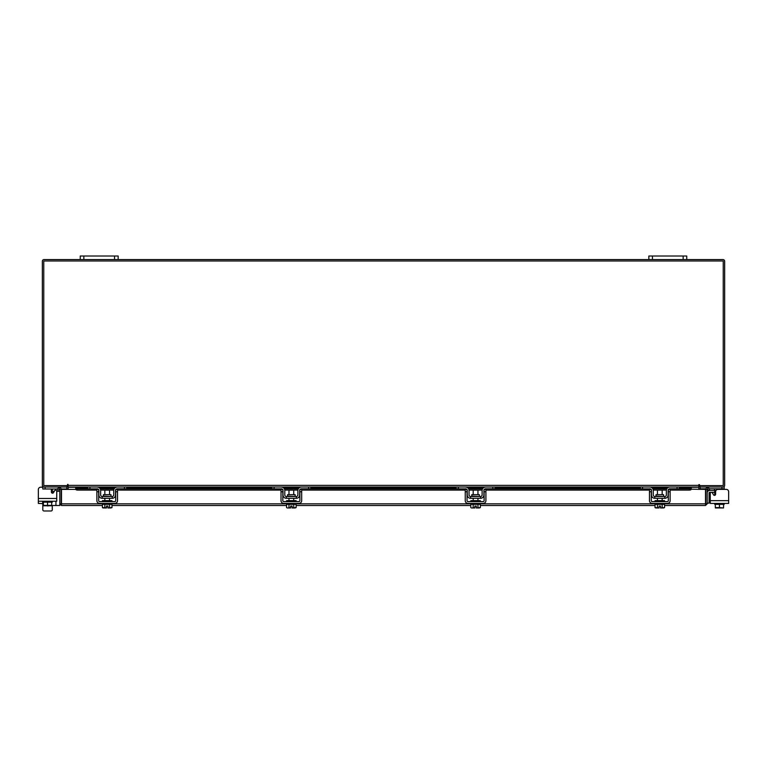 <?xml version="1.0" encoding="UTF-8"?>
<svg xmlns="http://www.w3.org/2000/svg" width="767" height="767" viewBox="0 0 767 767"><rect width="100%" height="100%" fill="white"/><g stroke="black" fill="none" stroke-linecap="round" stroke-linejoin="round"><path stroke-width="1.15" d="M714.719 492.328L709.648 492.328A0.566 0.566 0 0 0 709.072 492.893L709.072 503.123L707.184 503.123M707.184 492.893A2.464 2.464 0 0 1 709.648 490.429L714.719 490.429M719.436 507.955L717.922 507.955M728.65 500.659L728.65 503.411L710.261 503.411L710.261 500.659L728.65 500.659L728.65 491.752A2.368 2.368 0 0 0 726.282 489.384L717.979 489.384A2.368 2.368 0 0 0 715.611 491.752L715.611 494.245A1.141 1.141 0 0 1 714.47 495.377A1.141 1.141 0 0 0 714.719 495.348L714.719 489.25L713.578 488.819L714.719 489.25L714.719 490.525L715.956 490.525M698.823 486.422A1.659 1.659 0 0 1 700.012 485.616L700.012 487.016L724.192 487.016L724.192 488.819L709.772 488.819M705.87 488.819L700.204 488.819L700.204 487.026M724.192 488.819L724.192 489.384L726.282 489.384M724.192 503.411L724.192 504.36L715.314 504.36L723.597 504.36L723.549 507.955L719.456 507.591L719.456 504.36M714.719 504.36L714.719 503.411L714.719 504.36L715.314 504.36L715.314 507.591L715.314 504.36M715.314 507.591L719.456 507.591M721.718 507.955L723.549 507.955M717.576 507.955L721.344 507.955M715.371 507.955L717.203 507.955M714.719 495.348A1.141 1.141 0 0 1 714.47 495.377A1.141 1.141 0 0 0 714.719 495.348A1.141 1.141 0 0 1 713.492 494.811L712.39 492.903A1.141 1.141 0 0 0 710.261 493.469L710.261 500.659M110.985 496.115L110.985 494.657L103.42 494.657L103.42 496.115L111.359 496.489M124.446 487.016L126.728 487.016L126.728 488.819L124.446 488.819L124.446 487.016L117.246 487.016A3.509 3.509 0 0 0 113.737 490.525L113.737 494.974A1.515 1.515 0 0 1 112.222 496.489L102.174 496.489A1.515 1.515 0 0 1 100.659 494.974L100.659 490.525A3.509 3.509 0 0 0 97.16 487.016L89.95 487.016L89.95 488.819L87.678 488.819L87.678 487.016L89.95 487.016M98.675 489.739A1.707 1.707 0 0 1 98.866 490.525L98.866 494.974A3.317 3.317 0 0 0 102.174 498.291L112.222 498.291A3.317 3.317 0 0 0 115.539 494.974L115.539 490.525A1.707 1.707 0 0 1 115.731 489.739M115.97 489.384A1.707 1.707 0 0 1 117.246 488.819L116.105 489.25M124.446 488.819L117.246 488.819M98.291 489.25L89.95 488.819M97.16 488.819A1.707 1.707 0 0 1 98.425 489.384M112.222 498.291L112.222 496.489M102.174 496.489L102.174 498.291M97.16 487.016L98.291 487.208M116.105 487.208L117.246 487.016M102.462 503.411L102.462 504.36L111.944 504.36L111.944 503.411M102.462 501.608L102.462 500.659L111.944 500.659L111.944 501.608M109.566 494.657L109.566 490.142L104.83 490.142L104.83 494.657M104.811 504.36L104.811 507.591L104.811 504.36M109.595 504.36L109.595 507.591L109.595 504.36M103.718 507.955L106.488 507.955L102.414 507.591L102.414 505.491L61.485 505.491L61.504 489.384L75.77 489.384M102.414 504.36L102.414 507.591L103.046 507.955M104.811 507.591L106.488 507.927L106.488 506.047L107.907 506.047L107.907 507.927L111.982 507.591L111.982 504.36M111.982 507.591L110.899 507.955L111.982 507.591M109.595 507.591L110.688 507.955L107.907 507.955L107.907 506.047L106.488 506.047M96.872 491.752L96.872 489.384L98.675 489.384L98.675 491.752L96.872 491.752L96.872 500.659A2.752 2.752 0 0 0 99.624 503.411L114.782 503.411A2.752 2.752 0 0 0 117.533 500.659L117.533 491.752L115.731 491.752L115.731 500.659A0.949 0.949 0 0 1 114.782 501.608L99.624 501.608A0.949 0.949 0 0 1 98.675 500.659L98.675 491.752M115.731 491.752L115.731 489.384L117.533 489.384L117.533 491.752M663.58 496.115L663.58 494.657L656.015 494.657L656.015 496.115L663.963 496.489M677.05 487.016L679.322 487.016L679.322 488.819L677.05 488.819L677.05 487.016L669.84 487.016A3.509 3.509 0 0 0 666.341 490.525L666.341 494.974A1.515 1.515 0 0 1 664.826 496.489L654.778 496.489A1.515 1.515 0 0 1 653.263 494.974L653.263 490.525A3.509 3.509 0 0 0 649.754 487.016L642.554 487.016L642.554 488.819L640.272 488.819L640.272 487.016L642.554 487.016M651.269 489.739A1.707 1.707 0 0 1 651.461 490.525L651.461 494.974A3.317 3.317 0 0 0 654.778 498.291L664.826 498.291A3.317 3.317 0 0 0 668.134 494.974L668.134 490.525A1.707 1.707 0 0 1 668.325 489.739M668.575 489.384A1.707 1.707 0 0 1 669.84 488.819L668.709 489.25M677.05 488.819L669.84 488.819M650.895 489.25L642.554 488.819M649.754 488.819A1.707 1.707 0 0 1 651.03 489.384M664.826 498.291L664.826 496.489M654.778 496.489L654.778 498.291M668.709 487.208L669.84 487.016M655.056 503.411L655.056 504.36L664.538 504.36L664.538 503.411M655.056 501.608L655.056 500.659L664.538 500.659L664.538 501.608M662.17 494.657L662.17 490.142L657.434 490.142L657.434 494.657M657.405 504.36L657.405 507.591L657.405 504.36M662.189 504.36L662.189 507.591L662.189 504.36M656.312 507.955L659.093 507.955L655.018 507.591L655.018 505.491L480.363 505.491M655.018 504.36L655.018 507.591L655.651 507.955M657.405 507.591L659.093 507.927L659.093 506.047L660.512 506.047L660.512 507.927L664.586 507.591L664.586 504.36M664.586 507.591L663.493 507.955L664.586 507.591M662.189 507.591L663.282 507.955L660.512 507.955L660.512 506.047L659.093 506.047M649.467 491.752L649.467 489.384L651.269 489.384L651.269 491.752L649.467 491.752L649.467 500.659A2.752 2.752 0 0 0 652.218 503.411L667.376 503.411A2.752 2.752 0 0 0 670.128 500.659L670.128 491.752L668.325 491.752L668.325 500.659A0.949 0.949 0 0 1 667.376 501.608L652.218 501.608A0.949 0.949 0 0 1 651.269 500.659L651.269 491.752M668.325 491.752L668.325 489.384L670.128 489.384L670.128 491.752M705.765 489.384L707.184 489.384L707.184 503.833L705.765 503.833L705.765 489.384A1.659 1.659 0 0 1 708.229 487.927L709.868 488.876L709.159 490.103L707.184 489.384M707.184 503.833L705.515 505.491L705.496 503.833L705.515 505.491L664.586 505.491M470.785 504.36L470.785 507.591L470.785 505.491L296.139 505.491M286.561 504.36L286.561 507.591L286.561 505.491L111.982 505.491M61.485 504.082L61.485 505.491L59.816 503.833L102.462 503.833M664.538 503.833L705.496 503.833L705.496 489.384L691.288 489.173A1.898 0.949 180 0 1 689.389 490.103L689.389 488.876A1.898 0.949 0 0 0 691.288 487.946L691.288 489.154M51.686 505.491L59.816 505.491L59.816 489.384L57.841 490.103L57.132 488.876L58.771 487.927L59.481 489.154M61.235 503.833L61.235 489.384L59.816 489.384M679.322 487.726L691.288 487.927M77.611 488.876L77.611 490.103A1.898 0.949 180 0 1 75.712 489.173L75.712 487.946A1.898 0.949 0 0 0 77.611 488.876L97.601 488.876M75.712 489.154L75.712 487.927M100.247 488.876L114.149 488.876M116.805 488.876L281.748 488.876M284.404 488.876L298.296 488.876M300.952 488.876L465.972 488.876M468.627 488.876L482.52 488.876M485.175 488.876L650.195 488.876M652.851 488.876L666.753 488.876M669.399 488.876L689.389 488.876M77.611 490.103L96.872 490.103M100.64 490.103L113.765 490.103M117.533 490.103L281.019 490.103M284.787 490.103L297.912 490.103M301.68 490.103L465.243 490.103M469.011 490.103L482.136 490.103M485.904 490.103L649.467 490.103M653.235 490.103L666.36 490.103M670.128 490.103L689.389 490.103M61.235 489.384A1.659 1.659 0 0 0 58.771 487.927M66.739 487.016L66.988 489.384M700.012 489.384L700.261 487.016M68.177 486.422A1.659 1.659 0 0 0 66.988 485.616L66.988 487.016L42.808 487.016L42.808 489.001L57.199 489.001M686.753 259.582L683.148 259.582L683.148 256.015L686.753 256.015L686.753 259.582L722.993 259.582A1.659 1.659 0 0 1 724.652 261.24L724.652 485.358A1.659 1.659 0 0 1 722.993 487.016M44.007 487.016A1.659 1.659 0 0 1 42.348 485.358L42.348 261.24A1.659 1.659 0 0 1 44.007 259.582L80.247 259.582L80.247 256.015L83.852 256.015L83.852 259.582L80.247 259.582M683.148 259.582L83.852 259.582M699.533 484.648L698.823 484.648L698.823 487.016L68.177 487.016L67.822 484.293L67.467 485.597L43.757 485.597L43.757 260.991L723.243 260.991L723.243 485.597L699.533 485.597L699.533 484.648L698.823 484.648M679.322 487.266L698.823 487.266L698.823 489.384M68.177 489.384L68.177 487.266L87.678 487.266M68.177 484.648L67.467 484.648M52.281 505.491L52.281 509.796A1.189 1.189 0 0 1 51.092 510.985L43.987 510.985A1.189 1.189 0 0 1 42.808 509.796L42.808 504.303M46.912 505.769A2.502 2.502 0 0 0 48.628 505.769M53.422 489.001L52.281 489.384M52.53 493.191A1.141 1.141 0 0 1 52.281 493.162L52.281 490.707L51.389 490.707M52.281 489.432L52.281 490.707M66.796 487.026L66.796 489.001L61.187 489.001M42.808 501.225L42.808 502.174L52.281 502.174L52.281 501.225M43.403 502.174L43.403 505.405L43.393 502.174L51.686 502.174L51.686 505.405L51.686 502.174M43.393 505.405L47.544 505.405L47.544 502.174M51.686 505.405L47.544 505.405M43.451 505.769L45.282 505.769M45.656 505.769L49.424 505.769M49.797 505.769L51.629 505.769M51.322 489.001A2.368 2.368 0 0 1 51.389 489.567L51.389 492.059A1.141 1.141 0 0 0 53.508 492.625L54.61 490.717A1.141 1.141 0 0 1 56.739 491.283L59.816 491.283M42.664 501.225L42.664 503.603L38.35 503.411L38.35 489.567L38.35 498.473L56.739 498.473L56.739 501.225L38.35 501.225L38.35 489.567A2.368 2.368 0 0 1 40.718 487.198L42.808 487.016M56.739 498.473L56.739 491.283L56.739 498.473M51.092 510.985L43.987 510.985L51.092 510.985M38.35 500.659L38.35 489.567M40.718 487.198L42.808 487.198M54.284 491.283L52.281 491.283M42.664 503.411L42.664 503.603A1.898 1.898 0 0 0 43.393 505.098M114.551 259.582L114.551 256.015L83.852 256.015M114.551 256.015L118.156 256.015L118.156 259.582M683.148 256.015L652.449 256.015L652.449 259.582M648.844 259.582L648.844 256.015L652.449 256.015M471.427 507.955L474.859 507.955L474.859 506.047L476.288 506.047L476.288 507.927L480.363 507.591L480.363 504.36M287.203 507.955L290.635 507.955L290.635 506.047L292.064 506.047L292.064 507.927L296.139 507.591L296.139 504.36M479.356 496.115L479.356 494.657L471.791 494.657L471.791 496.115L479.739 496.489M492.826 487.016L495.099 487.016L495.099 488.819L492.826 488.819L492.826 487.016L485.616 487.016A3.509 3.509 0 0 0 482.117 490.525L482.117 494.974A1.515 1.515 0 0 1 480.593 496.489L470.555 496.489A1.515 1.515 0 0 1 469.04 494.974L469.04 490.525A3.509 3.509 0 0 0 465.531 487.016L458.33 487.016L458.33 488.819L456.049 488.819L456.049 487.016L458.33 487.016M467.045 489.739A1.707 1.707 0 0 1 467.237 490.525L467.237 494.974A3.317 3.317 0 0 0 470.555 498.291L480.593 498.291A3.317 3.317 0 0 0 483.91 494.974L483.91 490.525A1.707 1.707 0 0 1 484.102 489.739M484.351 489.384A1.707 1.707 0 0 1 485.616 488.819L492.826 488.819M466.662 489.25L458.33 488.819M465.531 488.819A1.707 1.707 0 0 1 466.796 489.384M480.593 498.291L480.593 496.489M470.555 496.489L470.555 498.291M465.531 487.016L466.662 487.208M484.485 487.208L485.616 487.016M470.833 503.411L470.833 504.36L480.315 504.36L480.315 503.411M470.833 501.608L470.833 500.659L480.315 500.659L480.315 501.608M477.946 494.657L477.946 490.142L473.201 490.142L473.201 494.657M473.181 504.36L473.181 507.591L473.181 504.36M477.966 504.36L477.966 507.591L477.966 504.36M473.181 507.591L474.859 507.927L472.088 507.955M474.859 506.047L476.288 506.047L476.288 507.955L479.059 507.955L477.966 507.591M480.363 507.591L479.27 507.955L480.363 507.591M465.243 491.752L465.243 489.384L467.045 489.384L467.045 491.752L465.243 491.752L465.243 500.659A2.752 2.752 0 0 0 467.995 503.411L483.152 503.411A2.752 2.752 0 0 0 485.904 500.659L485.904 491.752L484.102 491.752L484.102 500.659A0.949 0.949 0 0 1 483.152 501.608L467.995 501.608A0.949 0.949 0 0 1 467.045 500.659L467.045 491.752M484.102 491.752L484.102 489.384L485.904 489.384L485.904 491.752M295.132 496.115L295.132 494.657L287.567 494.657L287.567 496.115L295.506 496.489M308.593 487.016L310.875 487.016L310.875 488.819L308.593 488.819L308.593 487.016L301.393 487.016A3.509 3.509 0 0 0 297.893 490.525L297.893 494.974A1.515 1.515 0 0 1 296.369 496.489L286.331 496.489A1.515 1.515 0 0 1 284.806 494.974L284.806 490.525A3.509 3.509 0 0 0 281.307 487.016L274.107 487.016L274.107 488.819L271.825 488.819L271.825 487.016L274.107 487.016M282.822 489.739A1.707 1.707 0 0 1 283.013 490.525L283.013 494.974A3.317 3.317 0 0 0 286.331 498.291L296.369 498.291A3.317 3.317 0 0 0 299.686 494.974L299.686 490.525A1.707 1.707 0 0 1 299.878 489.739M300.127 489.384A1.707 1.707 0 0 1 301.393 488.819L308.593 488.819M282.438 489.25L274.107 488.819M281.307 488.819A1.707 1.707 0 0 1 282.572 489.384M296.369 498.291L296.369 496.489M286.331 496.489L286.331 498.291M281.307 487.016L282.438 487.208M300.261 487.208L301.393 487.016M286.609 503.411L286.609 504.36L296.091 504.36L296.091 503.411M286.609 501.608L286.609 500.659L296.091 500.659L296.091 501.608M293.723 494.657L293.723 490.142L288.977 490.142L288.977 494.657M288.958 504.36L288.958 507.591L288.958 504.36M293.742 504.36L293.742 507.591L293.742 504.36M288.958 507.591L290.635 507.927L287.865 507.955M290.635 506.047L292.064 506.047L292.064 507.955L294.835 507.955L293.742 507.591M296.139 507.591L295.046 507.955L296.139 507.591M281.019 491.752L281.019 489.384L282.822 489.384L282.822 491.752L281.019 491.752L281.019 500.659A2.752 2.752 0 0 0 283.771 503.411L298.929 503.411A2.752 2.752 0 0 0 301.68 500.659L301.68 491.752L299.878 491.752L299.878 500.659A0.949 0.949 0 0 1 298.929 501.608L283.771 501.608A0.949 0.949 0 0 1 282.822 500.659L282.822 491.752M299.878 491.752L299.878 489.384L301.68 489.384L301.68 491.752M713.492 494.811L712.39 492.903M728.65 503.411L725.937 503.411M712.639 503.411L710.261 503.411M721.92 488.819L721.92 487.016M714.719 494.974L715.343 494.974M655.056 503.833L480.315 503.833M470.833 503.833L296.091 503.833M286.609 503.833L111.944 503.833M707.519 489.154L708.229 487.927M75.712 487.946L87.678 487.946M99.537 487.946L114.868 487.946M126.728 487.946L271.825 487.946M283.685 487.946L299.015 487.946M310.875 487.946L456.049 487.946M467.908 487.946L483.239 487.946M495.099 487.946L640.272 487.946M652.132 487.946L667.463 487.946M679.322 487.946L691.288 487.946M98.444 487.266L115.951 487.266M126.728 487.266L271.825 487.266M282.592 487.266L300.108 487.266M310.875 487.266L456.049 487.266M466.825 487.266L484.332 487.266M495.099 487.266L640.272 487.266M651.049 487.266L668.556 487.266M68.177 485.358L698.823 485.358M45.08 487.016L45.08 489.001M55.943 501.225L55.943 505.491M109.566 498.291L109.566 500.659M104.83 498.291L104.83 500.659M662.17 498.291L662.17 500.659M657.434 498.291L657.434 500.659M667.731 487.726L651.864 487.726M640.272 487.726L495.099 487.726M483.507 487.726L467.64 487.726M456.049 487.726L310.875 487.726M299.283 487.726L283.416 487.726M271.825 487.726L126.728 487.726M115.136 487.726L99.269 487.726M87.678 487.726L75.712 487.726M477.946 498.291L477.946 500.659M473.201 498.291L473.201 500.659M293.723 498.291L293.723 500.659M288.977 498.291L288.977 500.659"/></g></svg>
